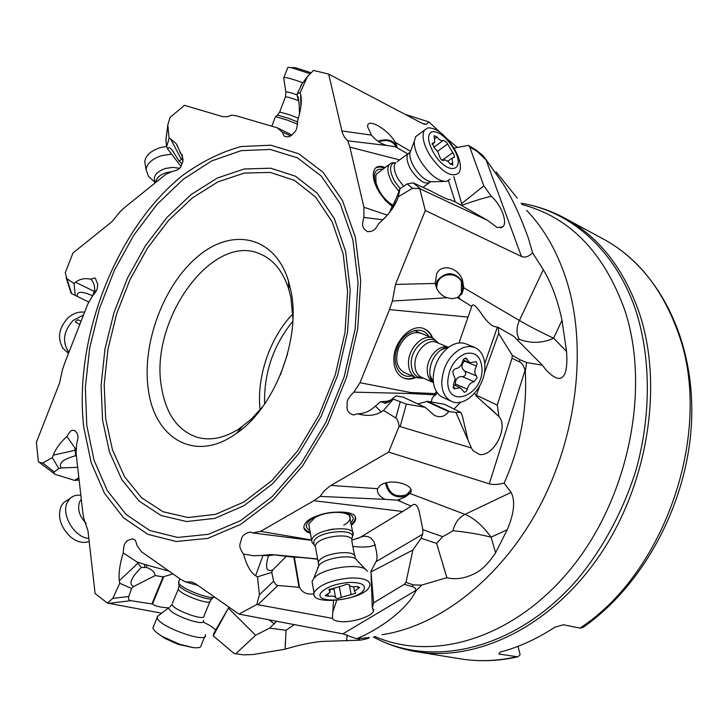 <?xml version="1.0" encoding="UTF-8"?>
<svg xmlns="http://www.w3.org/2000/svg" width="728" height="728" viewBox="0 0 728 728"><rect width="100%" height="100%" fill="white"/><g stroke="black" fill="none" stroke-linecap="round" stroke-linejoin="round"><path stroke-width="1.09" d="M453.926 148.084L468.377 145.391L476.34 150.214L482.919 155.583L486.786 160.715L477.313 151.469L469.76 147.083L483.82 185.822L491.309 196.314C501.128 204.541 507.989 222.613 502.784 226.836L497.26 227.573L487.478 220.32L419.719 188.689L425.316 210.51L521.43 256.456C524.815 257.94 528.546 256.747 532.623 252.88L528.41 238.311C519.364 213.222 510.128 193.912 500.7 180.389L486.786 160.715M468.377 145.391L469.76 147.083M461.707 205.578L461.652 203.622L453.835 176.567M461.652 203.622L483.82 185.822M461.779 204.077L461.77 205.433M491.309 196.314C483.21 198.116 473.373 201.137 461.798 205.369M487.478 220.32L455.71 202.147L449.722 199.481C449.14 200.236 442.542 197.252 429.93 190.508L413.14 182.864L407.216 183.92L412.458 188.233L419.719 188.689M412.458 188.233L398.28 196.787L397.179 199.7C393.975 207.717 387.815 215.679 378.715 223.596C373.819 232.123 373.564 229.575 371.517 231.331L367.44 231.659L363.854 228.81C363.454 225.98 361.115 227.791 363.882 217.417L363.909 207.225L349.886 147.12L399.608 159.905M363.909 207.225L387.323 215.142M385.139 167.522C380.444 165.611 377.013 166.048 374.847 168.832C371.862 174.01 373.236 181.7 378.979 191.892L385.13 200.2L392.228 206.534M382.873 219.801L363.882 217.417M349.886 147.12L347.811 140.813L344.562 137.364L342.333 132.724L328.674 74.092L313.468 70.425L307.434 76.631L300.209 92.583L301.128 96.797C301.82 102.885 300.619 110.984 297.506 121.085C297.161 132.605 294.349 131.377 292.401 134.589C290.245 136.664 287.815 137.264 285.112 136.382C284.512 136.837 283.556 135.399 282.246 132.059L277.25 127.8L236.5 115.852L231.768 115.151L227.3 116.708L222.713 116.662L184.53 105.333L170.061 117.417L167.804 124.925L169.069 138.42L170.516 138.811L176.249 143.771L180.653 153.044C183.401 157.721 183.72 161.48 181.6 164.319C181.308 167.868 178.151 170.261 172.127 171.499L165.802 174.347L124.561 207.553L120.038 211.748L112.067 221.594L72.982 252.971L65.265 272.754L66.858 278.669L74.065 283.538L75.594 282.273C79.825 278.906 84.921 277.896 90.882 279.261C93.912 277.896 95.432 277.65 95.45 278.542L97.789 284.439C96.851 287.678 98.999 288.652 92.401 296.069L87.888 303.822L64.801 362.808L62.481 369.706L59.523 383.192L36.4 442.26L38.32 461.607L39.276 462.38L42.797 463.044L52.361 457.584L53.262 455.182C55.81 448.603 60.351 442.369 66.885 436.481C72.627 426.863 72.6 431.413 74.802 430.53L77.259 433.415C77.414 436.036 79.197 434.643 76.668 443.834L76.076 453.089L82.783 512.457L83.966 519.137L87.915 530.421L95.113 593.584L107.407 603.084L112.804 598.425L119.711 583.274L119.337 580.707C118.446 573.573 119.747 564.3 123.241 552.916C123.815 541.568 125.826 543.47 127.327 540.54L132.596 538.747C133.998 540.358 134.862 537.209 137.037 545.49L141.396 551.697L180.526 579.233L185.431 581.845L191.837 582.009L195.705 583.874L238.948 614.095L256.784 604.513L259.432 594.822L257.475 576.858L255.628 575.748C250.614 572.454 246.583 565.237 243.534 554.09C237.037 545.145 240.959 543.416 241.332 539.221C242.233 535.408 245.281 533.023 250.487 532.068L252.798 532.942L260.56 531.358L313.914 500.691L320.065 496.387L324.397 490.69L330.048 485.949L388.652 452.079L399.126 426.271C398.425 421.821 397.306 419.055 395.777 417.972L383.483 410.437L381.172 411.911C374.729 415.788 366.903 416.416 357.694 413.813L353.244 414.878C349.131 413.513 347.056 410.992 347.019 407.307C347.957 403.039 344.371 401.465 353.926 392.137L359.996 382.719L389.498 309.609L392.374 301.037L395.504 284.421L425.316 210.51M277.25 127.8L291.892 135.017M165.92 139.667L166.612 146.901L169.069 138.42M166.612 146.901L167.822 149.195C168.204 146.856 169.651 147.165 172.163 150.123L179.088 161.034L182.073 158.941L182.437 155.519L180.062 152.744M182.073 158.941L182.719 160.533M71.135 293.311L75.202 295.368L74.065 283.538M75.202 295.368L77.286 296.396C76.622 291.164 81.773 290.963 92.729 295.814M92.765 295.777L94.686 290.035C94.704 285.421 93.43 281.827 90.882 279.261M94.686 290.035L95.759 291.955M238.948 614.095L342.888 633.861L356.665 638.793L369.305 637.591C368.723 638.338 365.702 639.202 360.233 640.167L321.467 641.459C310.228 642.624 298.125 645.199 285.158 649.194L286.049 630.284L269.606 628.128L255.619 635.244L235.781 653.771L234.125 653.498L213.222 635.853L213.905 633.114L228.874 607.288L213.222 635.853M215.661 630.111C213.659 627.736 209.628 625.125 203.549 622.267M161.689 613.204L107.407 603.084M284.976 649.249L253.016 654.545L243.452 654.845L235.781 653.771M255.619 635.244L228.428 608.208M229.047 607.179L228.647 608.426M198.071 585.53L185.431 581.845M484.238 373.482L498.68 333.433L512.266 355.282L512.002 358.24L519.492 361.898C521.858 362.835 523.714 365.629 525.061 370.297L525.316 371.462C527.309 409.718 520.247 446.947 504.113 483.146L511.12 492.392C515.46 500.882 514.168 513.313 507.243 529.702L495.595 552.798C488.26 563.854 480.98 570.916 473.773 573.973C464.646 578.505 455.683 579.761 446.892 577.732L436.6 543.397L421.039 538.265L412.885 550.022L405.987 582.391L404.277 584.329L413.813 587.087L415.606 588.706L415.943 590.845C407.098 609.345 380.48 628.746 356.665 638.793M404.277 584.329L373.637 602.83L372.308 607.625L373.473 611.174C371.535 616.807 351.178 623.013 339.694 621.521C335.672 621.057 333.233 620.001 332.387 618.354L256.784 604.513M446.774 577.704L421.721 585.075L413.413 584.93L405.987 582.391M412.885 550.022L370.989 571.953L373.637 602.83M372.308 607.625L370.989 571.953M375.448 544.935C369.906 547.165 362.371 547.638 352.834 546.355M313.914 500.691L402.711 511.493L360.487 537.2C364.455 535.644 368.004 536.017 371.116 538.32L373.937 541.596C377.131 552.133 377.823 558.831 376.012 561.679L370.871 571.462L371.326 571.78M360.087 537.373L351.833 540.14M332.387 618.354L333.506 600.555M336.736 600.318L332.869 611.884M351.815 540.04L358.986 537.928M260.56 531.358L311.62 539.985M351.36 525.489L354.654 521.994L355.537 519.71C359.113 506.852 310.528 511.375 304.586 524.597L303.913 526.399C303.467 529.474 305.642 531.768 310.419 533.26M402.711 511.493L411.138 506.16C414.996 502.229 417.872 504.859 419.747 514.041L422.877 529.711L442.697 536.691C454.6 530.148 451.588 531.449 452.698 530.712L453.007 530.721C454.773 523.077 458.767 517.626 465.001 514.359L409.9 493.475C416.835 486.231 394.703 478.287 382.619 483.993L380.589 485.057L377.55 488.697C376.786 492.892 379.306 496.45 385.121 499.372L320.065 496.387M385.121 499.372L397.342 500.154L411.138 506.16M504.113 483.146C497.797 484.648 492.847 484.875 489.28 483.829L388.652 452.079M512.002 358.24L497.297 405.132L498.962 416.589C508.927 427.163 493.548 457.038 479.443 454.463L472.945 450.678L471.435 447.975L399.126 426.271M516.889 339.494L519.31 339.366C516.234 333.915 516.261 327.627 519.392 320.484L543.297 269.706C551.524 283.365 557.757 300.245 562.007 320.338L566.53 351.36C568.714 380.617 559.95 385.057 545.864 369.715L542.396 365.247L526.608 362.517L519.801 359.659L512.266 355.282M542.396 365.247L513.786 336.345L498.334 327.464L493.402 326.226C490.718 324.97 487.287 321.639 483.11 316.252C476.403 305.96 472.618 302.675 471.762 306.415L458.968 342.979M498.68 333.433L498.334 327.464M476.576 394.722L479.734 385.976M476.394 395.222L497.297 405.132M498.953 416.571L475.994 395.868L475.457 394.449M460.651 402.165L454.035 409.045M474.756 393.784L474.237 393.712M437.073 392.529L435.799 394.922L409.991 393.502L410.456 392.501L359.996 382.719M471.435 447.975L455.901 412.439L448.685 411.593C444.899 416.789 440.067 418.018 434.197 415.26L425.161 407.298L406.324 404.095L393.357 399.108L383.483 410.437M417.872 403.931L427.382 401.319L444.444 404.277L460.797 412.412L462.362 415.943L468.004 439.976M431.349 402.011C431.595 398.48 433.078 396.114 435.799 394.922M436.436 391.555L434.607 394.585M434.889 393.593L410.456 392.501M389.498 309.609L467.867 317.08M432.669 338.01C430.931 333.506 428.137 330.439 424.288 328.801C411.611 322.695 392.783 342.187 393.839 360.651C394.248 369.078 397.297 374.793 402.994 377.786C406.906 379.579 411.156 379.516 415.743 377.605M435.608 285.522L437.31 280.68C446.018 271.18 454.381 271.426 462.407 281.418L462.435 279.807C458.158 267.658 442.023 263.363 436.827 273.337L435.171 283.456L436.982 289.061C439.448 293.457 442.815 296.351 447.074 297.752L452.443 298.726L457.366 297.534L471.762 306.415M447.074 297.752L392.374 301.037M462.435 279.807L463.791 287.769L461.962 293.903L457.366 297.534M543.297 269.706L532.623 252.88M405.15 114.387L428.783 121.894L439.985 132.205M446.837 138.529L457.366 147.438M517.226 198.089L496.141 171.908M328.674 74.092L422.331 123.442L426.49 124.261L428.783 121.894M407.789 153.881L395.368 146.801L387.706 145.6C381.727 144.326 376.303 140.822 371.435 135.099L367.658 126.854C366.293 116.817 388.606 129.538 395.158 142.279L410.228 151.16M302.111 83.784L297.306 93.63L300.209 92.583M297.306 93.63L297.324 96.415L297.889 96.524C298.735 98.171 299.272 103.94 299.508 113.823M290.7 135.827L282.246 132.059M297.324 96.415L298.889 101.665M387.706 145.6L347.811 140.813M377.896 141.25C386.95 138.347 393.229 140.004 396.742 146.228L396.651 145.382L396.906 146.428L395.368 146.801M396.651 145.382L395.158 142.279M396.742 146.228L396.887 146.738M397.779 148.012L396.141 146.974M395.886 146.747L395.795 146.437C392.638 140.768 386.914 139.194 378.624 141.714M458.258 297.142L461.77 292.31L462.462 290.099L462.699 286.259L461.443 281.827C457.139 272.026 441.204 272.572 437.501 282.637L436.518 288.079M386.477 482.773C389.207 494.057 395.941 498.007 406.679 494.64L410.938 489.944M294.267 624.615L286.049 630.284M276.649 621.266L269.606 628.128M410.319 492.883L405.805 496.241C394.849 498.553 388.07 494.148 385.467 483.019M397.342 500.154L405.287 496.942L409.9 493.475M399.79 500.982L399.818 499.39M511.12 492.392L465.001 514.359C473.837 517.908 482.528 525.516 491.091 537.173C479.415 534.234 466.721 532.077 453.007 530.721M442.697 536.691L436.6 543.397M421.039 538.265L422.686 534.206L422.877 529.711M462.407 281.418L463.8 287.469M459.796 298.68L458.931 296.787M463.791 287.769L519.392 320.484C528.437 325.771 539.83 331.686 553.58 338.22C542.487 343.288 531.058 343.661 519.31 339.366M77.286 296.396L88.889 302.093M167.822 149.195L180.735 166.084M181.882 163.618L179.088 161.034M583.11 627.336L579.989 628.128L563.408 624.742L554.618 627.345C536.827 638.993 518.682 647.247 500.181 652.106L498.908 654.044L517.808 656.838L520.129 654.709L518.018 646.327M287.524 354.017L280.407 374.902M263.154 406.142L251.415 419.091L238.611 429.138C224.151 438.101 210.474 440.868 197.579 437.428C177.914 430.894 165.884 414.114 161.489 387.087C149.249 320.639 212.121 232.086 260.114 253.926C273.482 259.559 283.046 271.389 288.825 289.416L290.918 297.798L292.938 318.746M232.787 435.863L236.518 433.342C274.966 407.507 301.501 337.801 290.781 290.199L288.461 280.944C274.802 236.081 232.623 227.227 198.28 256.056C163.755 284.411 141.714 343.27 148.275 389.098C154.054 437.009 192.929 462.007 232.787 435.863M409.991 393.502L353.926 392.137M393.357 399.108L392.683 398.471L389.371 401.638L385.831 403.166L380.48 401.719L373.81 407.507C368.914 411.611 363.536 413.713 357.694 413.813M380.48 401.719L387.396 401.228L391.619 399.708M424.943 407.225L403.048 397.106L396.077 395.896L392.683 398.471M460.797 412.412L455.901 412.439M423.924 328.665C427.609 330.339 430.284 333.36 431.959 337.728M415.051 377.295C410.738 379.097 406.706 379.252 402.948 377.759M428.746 336.409C422.304 324.524 403.767 330.685 397.588 347.174C390.8 362.863 399.253 379.315 411.875 375.885M404.44 372.59L404.004 372.399C396.596 367.695 394.84 359.423 398.735 347.593C404.586 335.726 412.012 330.949 421.021 333.242M311.63 540.385L252.798 532.942M317.572 558.94L271.717 554.545L294.367 557.32C297.37 557.075 305.123 557.712 317.617 559.222M313.977 593.82C307.043 594.812 302.229 592.638 299.517 587.314L277.887 585.485L275.885 584.757L273.628 581.162L271.753 572.363L272.563 570.07C266.284 572.135 264.947 567.34 268.55 555.673L261.134 555.464L271.717 554.545M261.134 555.464L253.444 555.755L243.534 554.09M332.177 589.243L329.793 589.079M271.753 572.363L257.475 576.858M273.628 554.945L268.55 555.673M272.563 570.07L286.031 556.629M355.401 517.735L354.472 521.048L351.178 524.542M310.246 532.314L305.951 530.284L303.84 527.5M350.823 522.695C362.062 511.993 330.121 507.78 313.131 518.054C305.287 522.995 304.213 527.136 309.919 530.466M333.561 529.019L328.283 530.02M309.2 526.435L308.763 523.987L314.824 517.663C327.3 510.1 352.206 510.92 350.041 518.655C349.604 520.902 347.502 523.086 343.734 525.207M168.996 571.116L146.392 564.937L146.783 567.531C151.861 569.46 154.664 572.144 155.191 575.575L163.072 576.867L172.927 573.891M168.623 607.889C160.215 607.361 154.827 606.069 152.48 604.022L130.858 600.682C128.774 600.209 128.083 598.807 128.765 596.478L131.577 588.479L133.67 586.504C128.346 584.338 130.885 577.977 141.278 567.412L136.791 561.87L146.392 564.937M136.791 561.87L123.241 552.916M131.577 588.479L119.711 583.274M146.783 567.531L141.278 567.412M133.67 586.504L155.191 575.575M66.885 436.481L76.285 449.849M79.125 480.07L74.656 480.398L55.282 474.429L39.276 462.38M52.361 457.584L58.75 468.523L54.245 471.908L53.899 473.71M58.75 468.523L61.198 467.977C58.231 463.236 63.063 459.15 75.685 455.719L74.911 448.494M75.685 455.719L76.385 455.865M61.198 467.977L77.678 467.294M389.753 212.23L390.545 209.746C395.513 200.327 398.362 193.903 399.071 190.463L400.018 188.707L407.216 183.92M398.28 196.787L400.018 188.707M375.766 167.813L379.588 166.876L384.411 168.05M382.673 169.333C375.848 168.304 373.273 172.336 374.947 181.436C378.005 191.737 383.865 199.909 392.519 205.969M392.883 205.251C384.675 200.145 379.051 192.638 376.012 182.746L375.821 175.648L376.74 173.71L379.042 172.017M398.889 191.337L392.492 183.11C387.86 174.911 386.723 168.741 389.08 164.61L391.892 162.799L394.012 162.717M394.239 162.754L395.404 162.99M450.077 179.225L446.655 181.372C438.42 181.663 429.766 174.957 420.675 161.261C416.17 153.59 414.041 146.938 414.287 141.305L415.724 136.637L418.655 134.471M429.547 154.818C423.268 143.762 421.576 135.535 424.469 130.157L427.746 127.901C436.072 127.537 444.799 134.271 453.935 148.112C460.305 159.268 461.962 167.549 458.904 172.982C451.451 178.142 441.659 172.09 429.547 154.818M433.697 152.98C427.409 141.35 426.917 134.243 432.214 131.65C438.793 131.331 445.718 136.673 453.007 147.684C467.84 171.116 448.048 177.441 433.697 152.98M446.583 142.342L443.416 140.295C441.878 141.369 439.721 140.267 436.936 136.991L434.134 135.654L434.771 142.424L432.259 143.261L434.316 147.729L437.883 151.833L439.576 156.447C440.531 159.35 441.841 160.688 443.525 160.442C445.072 159.314 447.238 160.388 450.022 163.663L452.771 164.974L452.134 158.058L454.5 157.266L453.944 154.536L446.583 142.342M297.625 124.215L287.114 120.038L275.657 116.68L275.321 117.099M302.839 82.81L299.517 81.582C291.027 78.578 285.822 77.25 283.911 77.605L283.802 78.524M309.655 73.583L290.872 67.54L287.815 67.395L287.533 68.141M310.683 72.6L295.686 67.777L293.238 67.659M171.581 154.118L161.571 155.683C152.17 158.822 147.001 163.472 146.064 169.633L148.421 176.231L150.186 177.878M166.539 146.346L160.187 147.657C150.814 150.796 145.664 155.464 144.736 161.652L145.391 165.602M83.511 314.987L73.028 320.538C63.336 331.367 61.953 341.96 68.896 352.325M84.621 312.175C78.715 311.447 73.173 313.349 68.004 317.881C58.786 327.937 57.121 338.111 62.999 348.412L68.578 353.162M79.825 324.406L75.375 322.058L75.576 321.394L77.905 319.765L81.072 321.23M80.844 495.304C76.495 494.74 72.873 495.814 69.997 498.534L67.413 502.156C60.642 514.287 74.438 537.664 88.825 538.42M67.613 500.063L63.645 502.611L61.061 506.233C57.339 516.916 60.551 527.19 70.68 537.037C77.232 542.169 83.392 543.625 89.162 541.414M178.897 581.372L178.769 583.173C181.463 588.734 211.047 600.136 214.369 596.924M158.668 615.506L157.293 616.561L157.221 617.781C158.313 626.517 208.09 644.271 205.414 635.043L205.287 634.525M153.608 626.189L152.971 628.091C153.644 630.375 156.893 633.233 162.708 636.663L179.361 644.162L192.975 647.574C198.58 648.202 201.31 647.438 201.183 645.272L204.768 636.6M159.823 634.889L164.983 638.429L178.142 644.344L192.683 647.538M313.404 543.98L312.021 542.487L311.657 540.194L312.221 538.738C317.108 528.319 356.065 524.615 353.153 534.752L352.243 536.827M333.997 589.116L329.848 589.334M312.594 584.63L312.057 581.59L313.641 578.633C321.658 567.494 363.681 561.87 367.331 571.353M314.077 593.047L314.833 591.282C320.748 584.293 332.296 579.888 349.495 578.068C363.254 577.604 370.088 580.034 369.988 585.367L368.978 587.642C361.343 600.591 310.055 605.796 314.077 593.047L312.057 581.59M320.866 592.901C325.58 587.387 334.734 583.911 348.321 582.473C361.079 582.182 366.239 584.693 363.809 589.989C357.184 601.128 312.958 604.258 320.866 592.901M359.605 587.487L356.675 586.54C352.27 587.105 349.849 586.604 349.413 585.03C348.266 583.965 346.337 584.093 343.607 585.412L328.92 589.753L330.075 592.274L325.207 595.595L328.292 596.314C332.687 595.75 335.117 596.232 335.581 597.743C336.727 598.771 338.629 598.634 341.296 597.351L355.674 593.311L354.49 591.163L359.605 587.487M423.614 378.26L415.843 377.641C411.238 375.257 408.79 370.643 408.49 363.809C407.707 348.93 422.877 333.197 433.014 338.156L438.593 343.243M433.506 383.246L429.984 375.075L429.793 372.39C430.148 362.954 433.861 355.446 440.941 349.868L449.049 346.928M443.325 397.643L442.66 397.351C437.601 394.758 434.516 389.844 433.415 382.61L433.151 378.869C433.67 365.529 438.92 354.918 448.912 347.029C454.945 342.943 460.624 341.896 465.956 343.898L474.62 347.402C481.272 350.496 484.702 356.947 484.903 366.739C485.485 387.114 464.701 408.599 451.178 401.174L442.66 397.351M451.178 401.174C445.163 397.989 442.005 391.81 441.705 382.619C442.933 365.565 450.195 353.844 463.481 347.456L469.278 346.401L474.62 347.402M447.775 381.59C448.757 368.104 454.509 358.822 465.01 353.744C475.411 351.369 481.081 356.447 482.018 368.978C482.882 395.65 447.338 409.364 447.775 381.59M477.14 363.763L476.03 361.652L469.769 362.717L466.002 358.012L463.854 358.895L462.708 361.143C461.497 365.583 459.195 368.086 455.783 368.65C453.016 369.897 452.252 371.844 453.489 374.501L455.164 378.869L453.535 384.448L453.917 388.852L460.487 387.787L464.318 392.319L466.193 391.427L467.358 389.161C468.568 384.775 470.834 382.291 474.165 381.709L477.113 377.768L476.44 375.948C474.319 373.464 474.319 370.179 476.458 366.102L477.14 363.763M455.337 385.54L455.446 383.984C455.373 379.042 457.639 376.585 462.225 376.604C464.555 376.558 465.729 375.339 465.765 372.954L464.473 370.889C461.161 367.886 461.161 364.619 464.455 361.106L464.874 360.688M477.313 151.469L476.34 150.214M521.43 256.456L485.976 159.678M455.264 201.947L448.412 180.717M420.611 188.907L413.14 182.864M355.382 237.282L342.451 200.5L323.059 172.281L298.653 153.717L270.825 145.209L241.168 146.537C220.984 152.016 201.328 161.762 182.191 175.776C115.97 229.138 73.528 338.511 83.72 426.917L91.146 462.535L104.532 493.375L123.605 517.826L147.82 534.325L176.276 541.505L207.726 538.374L240.559 524.451L272.873 499.954L302.611 465.902L327.764 424.178L346.574 377.341L357.776 328.474L360.697 280.781L355.382 237.282M165.847 140.795L167.822 125.343M181.427 159.505L170.516 138.811M71.617 293.557L66.858 278.669M94.303 291.464L75.594 282.273M342.888 633.861L416.007 590.317M411.984 586.395L413.413 584.93M415.943 590.845L421.721 585.075M377.55 488.697L330.903 485.43M489.28 483.829L525.061 370.297M519.492 361.898L519.801 359.659M525.316 371.462L526.608 362.517M435.171 283.456L395.504 284.421M382.027 634.689C439.075 626.235 500.791 578.76 538.966 507.653C577.022 436.536 587.296 348.121 567.121 282.2C558.003 252.925 544.508 228.974 526.635 210.347M371.435 135.099L341.841 130.94M300.746 85.695L307.434 76.631M300.819 106.961L300.746 94.731M285.358 642.415L285.158 649.194M346.61 640.858L347.165 634.98M357.776 638.647L360.233 640.167M268.905 619.792L274.42 623.869M443.079 565.265L446.892 577.732M495.595 552.798L491.091 537.173L507.243 529.702M376.012 561.679L422.686 534.206M566.53 351.36L553.58 338.22L562.007 320.338M484.757 363.591L497.233 327.564M181.49 163.254L182.009 163.272M521.903 204.513C569.66 216.989 603.985 252.298 624.879 310.456C650.586 388.452 628.856 497.251 571.589 567.876C514.378 638.747 433.178 662.298 374.711 636.418M564.782 218.173C550.841 210.692 536.272 205.706 521.084 203.221L521.084 203.221C571.07 211.247 616.452 250.614 636.49 312.594C650.896 359.277 651.105 415.488 636.09 469.851C623.459 510.264 603.448 547.638 578.041 578.633C516.753 649.949 431.75 668.868 373.282 636.945L373.282 636.945C386.823 644.253 401.401 649.203 417.007 651.797C477.304 661.934 551.096 626.59 599.572 555.5C648.02 484.52 663.499 385.804 639.512 313.541C623.851 268.505 598.935 236.709 564.782 218.173L603.603 239.184C658.549 268.769 694.958 339.658 691.6 420.802C688.206 501.983 644.144 584.875 583.201 627.272M603.603 239.184C637.537 257.612 662.38 288.743 678.132 332.578C713.95 428.865 666.639 571.635 579.989 628.128M515.87 656.947C496.787 661.124 478.36 661.761 460.578 658.858L417.007 651.797M502.165 227.318L501.274 227.546M264.601 404.086C263.845 373.009 273.255 345.409 292.829 321.266M105.651 418.673L104.186 384.621L107.962 349.131L116.726 313.604L130.112 279.416L147.629 247.902L168.632 220.329L192.365 197.934L217.936 181.854L244.28 173.082L270.215 172.418L294.412 180.344L315.506 196.951L332.15 221.794L343.152 253.854L347.593 291.519L344.981 332.641L335.308 374.692L319.146 414.978L297.534 450.978L271.935 480.498L244.016 501.947L215.506 514.378L188.024 517.535L162.999 511.72L141.56 497.725L124.534 476.658L112.467 449.831L105.651 418.673M345.618 251.397L350.204 289.999L347.538 332.159L337.628 375.293L321.048 416.625L298.871 453.526L272.609 483.765L243.98 505.705L214.769 518.381L186.641 521.539L161.052 515.515L139.148 501.119L121.776 479.506L109.482 452.043L102.566 420.156L101.092 385.349L104.968 349.085L113.941 312.785L127.609 277.859L145.491 245.645L166.94 217.445L191.182 194.513L217.317 178.014L244.262 168.978L270.798 168.214L295.586 176.258L317.217 193.184L334.307 218.573L345.618 251.397M352.862 239.803L358.03 282.355L355.146 328.974L344.198 376.731L325.816 422.495L301.256 463.29L272.19 496.605L240.604 520.62L208.481 534.307L177.678 537.455L149.777 530.503L126.017 514.423L107.271 490.526L94.103 460.333L86.778 425.443L85.349 387.451L89.68 347.939L99.49 308.417L114.36 270.379L133.761 235.235L157.03 204.386L183.365 179.179L211.793 160.879L241.196 150.651L270.234 149.431L297.47 157.858L321.33 176.112L340.267 203.785L352.862 239.803M260.087 409.937C256.429 377.031 269.833 337.692 292.82 313.868M427.382 401.319L449.258 411.32M400.236 426.317L406.324 404.095M400.154 402.165L395.777 417.972M375.466 406.124L381.172 411.911M426.535 401.465L448.685 411.593M258.021 604.613L277.887 585.485M273.628 581.162L259.432 594.822M262.99 555.5L255.628 575.748M271.708 555.018L269.633 554.581M298.953 586.941L293.866 557.302M294.367 557.32L299.517 587.314M108.563 603.375L130.858 600.682M128.765 596.478L112.804 598.425M137.956 563.19L119.337 580.707M144.863 567.23L144.444 564.409M151.961 603.849L163.072 576.867M163.727 576.731L152.48 604.022M54.245 471.908L42.797 463.044M75.193 450.241L53.262 455.182M74.656 480.398L78.852 477.668M75.202 480.444L78.897 478.05M397.179 199.7L392.11 209.045M400.118 188.643L394.84 181.681C389.316 171.308 389.125 164.983 394.248 162.717L391.892 162.799M403.649 186.295L398.334 179.37C394.248 172.136 393.238 166.703 395.295 163.072L394.248 162.717L395.923 162.617M430.73 181.763C425.653 185.285 419.128 181.39 411.156 170.061C407.043 162.781 405.987 157.339 408.008 153.726L410.21 152.207M397.288 161.607L408.008 153.726L409.8 153.317L411.247 149.449M443.98 181.445L432.832 181.736C426.899 181.936 420.729 177.186 414.305 167.504C411.111 162.062 409.609 157.339 409.8 153.317L414.287 141.305M436.936 136.991L434.707 138.62M433.824 147.284L442.961 140.622M437.555 151.315L447.292 144.253M442.069 160.315L452.47 152.834M450.605 164.328L452.579 162.917M432.114 143.671L433.005 143.016M297.634 121.958L288.279 118.245L277.568 115.133L275.657 116.68M298.362 118.227L289.944 114.897L279.67 112.003L277.195 115.433M298.607 100.719L295.786 99.663C290.144 97.652 286.705 96.724 285.458 96.888L285.294 97.306M279.525 112.376L285.458 96.888L285.922 92.574M297.315 94.995L297.124 94.931C290.645 92.62 286.877 91.664 285.84 92.047L283.674 77.714M171.772 171.662L166.266 172.654C159.978 174.747 156.52 177.832 155.892 181.909L155.883 182.337M179.297 168.195L172.491 167.376L165.283 168.496C155.646 172.145 152.37 176.877 155.455 182.673M81.29 499.299L79.68 501.674C77.141 509.081 79.325 516.316 86.241 523.386M178.797 584.63L178.769 583.173M172.409 603.212L178.36 589.061C179.397 594.448 212.248 606.333 210.328 600.664L211.857 598.68M169.961 606.87L172.036 604.404C172.982 610 205.851 621.803 204.013 615.924L209.937 601.601M213.877 597.151L212.731 598.016C212.057 602.365 181.873 591.282 179.115 585.64L178.315 588.888M157.293 616.561L168.987 607.607L168.96 608.453C170.052 614.778 206.725 627.591 203.303 620.502M315.169 545.845L313.768 544.371L313.968 540.886C319.274 530.139 359.286 528.018 351.551 538.793M315.624 548.075L315.242 545.991L315.752 544.699C320.102 535.59 354.409 532.295 351.833 541.159L354.636 555.737M318.718 564.846L318.236 562.635L318.746 561.361C323.168 552.406 357.648 549.003 355.018 557.712L355.692 558.995M317.708 567.722L318.864 565.51C324.606 557.484 354.281 553.544 357.029 560.387L365.602 569.514M357.776 586.431L358.158 588.415M349.285 584.721L351.178 594.74M339.439 587.341L341.296 597.351M333.806 588.087L335.526 597.451M327.864 593.966L328.292 596.314M329.147 589.371L329.329 590.353M423.032 377.996C415.834 377.814 411.893 373.2 411.211 364.137C410.264 347.374 429.875 332.104 437.992 342.997M430.812 376.867L430.294 377.104M421.794 377.45L421.421 377.286C417.353 375.184 415.197 371.107 414.942 365.065C414.278 351.924 427.664 338.029 436.591 342.424L447.784 347.029M432.559 382.073C429.192 379.716 427.427 375.83 427.254 370.416C426.717 358.03 438.575 344.462 447.547 347.065M467.321 359.477L464.546 358.322M464.455 361.106L476.458 366.102M464.473 370.889L476.44 375.948M462.225 376.604L474.165 381.709M455.446 383.984L467.358 389.161M452.88 387.223L455.883 388.543M500.418 227.946L502.784 226.836M368.195 231.804L367.44 231.659M165.82 140.468L167.804 124.925M182.346 155.346L181.809 154.318M178.178 147.438L176.249 143.771M71.135 293.32L66.121 277.632M192.238 582.136L191.773 582M373.61 609.19L373.473 611.174M488.888 407.098L498.962 416.589M423.614 124.006L424.497 124.27M300.81 85.558L307.507 76.476M301.174 103.904L301.128 96.797M379.37 142.16L379.789 141.278M298.453 98.407L297.889 96.524M395.795 146.437L395.85 146.892M461.443 281.827L461.297 293.311M407.662 493.975L410.865 489.635M369.269 637.646L368.732 637.319M476.503 394.922L476.039 395.795M173.664 152.097L172.163 150.123M517.199 656.975C497.788 661.197 478.915 661.825 460.578 658.858M241.987 426.854L236.518 433.342M288.825 289.416L288.461 280.944M354.117 414.905L353.244 414.878M387.396 401.228L384.666 403.276M403.212 397.16L425.106 407.271M254.145 555.819L253.444 555.755M355.355 518.764L355.537 519.71M389.08 164.61L376.74 173.71M428.819 183.119L422.95 187.305M424.469 130.157L415.724 136.637M447.665 161.252L452.134 158.058M432.141 144.353L434.015 142.979M275.466 116.698L271.826 126.217M287.815 67.395L283.911 77.605M295.686 67.777L290.872 67.54M155.392 182.728L148.421 176.231M144.736 161.652L146.064 169.633M67.094 352.316L68.578 353.144M63.645 502.611L69.997 498.534M178.451 582.445L179.943 578.833M164.983 638.429L162.708 636.663M152.926 627.855L157.166 617.544M353.153 534.752L349.586 516.307M311.657 540.194L308.763 523.987M313.641 578.633L318.864 565.51L315.242 545.991L312.021 542.487M353.662 586.786L354.49 591.163M329.766 588.916L330.148 591M433.014 338.156L414.441 330.558M415.843 377.641L404.004 372.399M432.705 382.264L421.74 377.423M448.912 347.029L440.941 349.868C444.453 347.593 446.865 346.728 448.175 347.283M433.369 382.519C431.941 382.127 430.812 379.634 429.984 375.056L433.415 382.61M463.117 359.951L469.769 362.717M453.398 384.693L460.487 387.787"/></g></svg>

